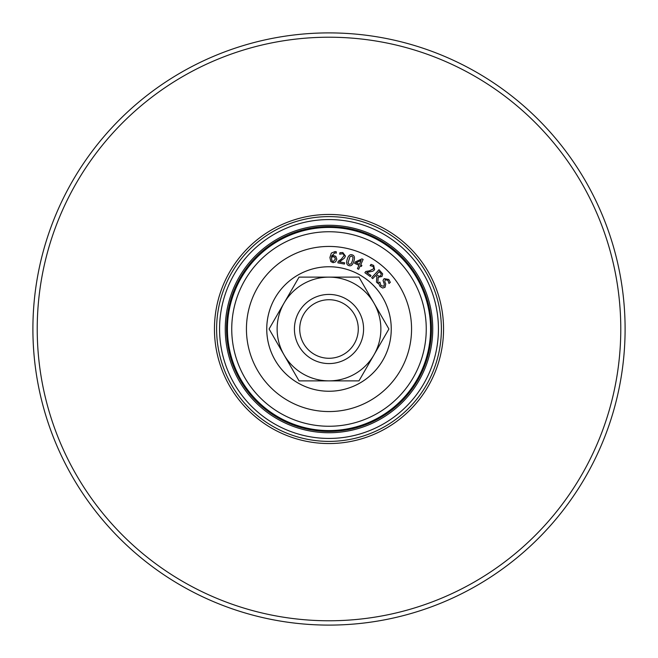 <?xml version="1.0" encoding="UTF-8"?>
<svg xmlns="http://www.w3.org/2000/svg" width="658" height="658" viewBox="0 0 658 658"><rect width="100%" height="100%" fill="white"/><g stroke="black" fill="none" stroke-linecap="round" stroke-linejoin="round"><path stroke-width="0.99" d="M329 431.442A102.442 102.442 0 0 0 417.723 277.775A102.442 102.442 0 0 0 240.277 277.775A102.442 102.442 0 0 0 329 431.442M329 227.421A101.579 101.579 0 0 1 430.579 329A101.579 101.579 0 0 1 329 430.579A101.579 101.579 0 0 1 227.421 329A101.579 101.579 0 0 1 329 227.421A101.579 101.579 0 0 1 427.749 352.811A101.579 101.579 0 0 1 305.189 427.749A101.579 101.579 0 0 0 427.749 352.811A101.579 101.579 0 0 0 329 227.421M329 225.258A103.742 103.742 0 0 0 239.158 380.875A103.742 103.742 0 0 0 418.842 380.875A103.742 103.742 0 0 0 329 225.258M329 443.55A114.55 114.55 0 0 0 428.202 271.721A114.55 114.55 0 0 0 229.798 271.721A114.55 114.55 0 0 0 329 443.55M329 216.614A112.386 112.386 0 0 1 441.386 329A112.386 112.386 0 0 1 329 441.386A112.386 112.386 0 0 1 216.614 329A112.386 112.386 0 0 1 329 216.614M329 620.774A291.774 291.774 0 0 1 76.312 183.113A291.774 291.774 0 0 1 581.688 183.113A291.774 291.774 0 0 1 329 620.774M329 625.1A296.1 296.1 0 0 0 625.1 329A296.1 296.1 0 0 0 329 32.9A296.1 296.1 0 0 0 32.9 329A296.1 296.1 0 0 0 329 625.1M309.647 409.26A82.554 82.554 0 0 1 269.171 272.116A82.554 82.554 0 0 1 408.182 305.625A82.554 82.554 0 0 1 309.647 409.26M314.409 389.52A62.247 62.247 0 0 1 283.886 286.107A62.247 62.247 0 0 1 388.705 311.374A62.247 62.247 0 0 1 314.409 389.52M382.652 288.023L380.094 286.485L378.473 283.22L379.855 282.06L380.982 285.605L383.91 286.304L384.33 284.223L383.046 280.423L384.108 278.638L388.804 279.453L390.317 282.372L389.001 283.475L387.907 280.324L385.177 279.691L384.782 281.854L385.761 283.919L385.037 287.307L382.652 288.023M361.168 260.404L356.118 262.748L359.433 264.245L361.168 260.404M361.875 265.355L361.39 266.416L360.222 265.881L358.684 269.262L357.417 268.694L358.947 265.306L354.604 263.34L355.23 261.95L361.933 258.874L363.142 259.416L360.699 264.82L361.875 265.355M334.725 257.229L333.367 256.768L331.41 257.245L331.936 260.823L333.244 261.514L335.341 259.153L334.725 257.229M335.81 256.357L336.814 259.178L335.638 261.826L333.162 262.698L330.842 261.571L329.897 257.517L331.352 253.075L335.111 251.562L336.328 251.784L336.246 253.174L334.848 252.795L331.468 256.209L333.762 255.592L335.81 256.357M344.652 262.83L344.422 264.055L337.867 262.846L338.146 261.341L341.181 259.26L343.986 255.855L343.706 254.424L342.481 253.749L339.692 254.194L339.972 252.68L342.818 252.54L345.45 256.044L344.504 258.068L339.429 261.868L344.652 262.83M352.449 260.831L353.066 257.558L351.882 256.02L350.007 256.62L348.041 262.871L349.234 264.467L351.101 263.858L352.449 260.831M352.244 254.868C354.473 255.567 355.007 257.697 353.856 261.267C352.737 264.919 351.076 266.367 348.88 265.61C346.634 264.927 346.092 262.797 347.26 259.211C348.378 255.551 350.04 254.103 352.244 254.868M371.03 275.546L370.306 276.566L364.869 272.716L365.758 271.466L369.385 270.849L373.357 268.941L373.711 267.526L372.88 266.408L370.166 265.626L371.054 264.368L373.695 265.445L374.608 269.731L372.897 271.17L366.703 272.478L371.03 275.546M381.278 274.016L379.214 271.614L376.458 274.6L379.197 276.368L380.801 275.538L381.278 274.016M378.177 277.273L377.807 283.343L376.442 282.076L376.853 276.599L375.644 275.48L372.724 278.638L371.671 277.66L379.008 269.731L382.685 273.901L381.977 276.467L378.177 277.273M329 411.554A82.554 82.554 0 0 1 257.5 287.719A82.554 82.554 0 0 1 400.5 287.719A82.554 82.554 0 0 1 329 411.554M329 391.247A62.247 62.247 0 0 1 275.093 297.877A62.247 62.247 0 0 1 382.907 297.877A62.247 62.247 0 0 1 329 391.247M343.641 303.642A29.281 29.281 0 0 1 343.641 354.358A29.281 29.281 0 0 1 299.719 329A29.281 29.281 0 0 1 343.641 303.642M346.289 299.053A34.578 34.578 0 0 0 299.053 311.711A34.578 34.578 0 0 0 311.711 358.947A34.578 34.578 0 0 0 358.947 346.289A34.578 34.578 0 0 0 346.289 299.053M299.053 346.289A34.578 34.578 0 0 1 329 294.422A34.578 34.578 0 0 1 358.947 346.289A34.578 34.578 0 0 1 299.053 346.289M299.045 380.883L358.955 380.883L388.911 329L358.955 277.117L299.045 277.117L269.089 329L299.045 380.883M284.075 354.933A51.875 51.875 0 0 0 373.925 354.933A51.875 51.875 0 0 0 329 277.125A51.875 51.875 0 0 0 284.075 354.933M438.434 329A109.434 109.434 0 0 0 329 219.566A109.434 109.434 0 0 0 219.566 329A109.434 109.434 0 0 0 329 438.434A109.434 109.434 0 0 0 438.434 329M423.546 351.791A97.261 97.261 0 0 1 261.983 399.488A97.261 97.261 0 0 1 301.463 235.72A97.261 97.261 0 0 1 423.546 351.791A97.261 97.261 0 0 1 261.983 399.488A97.261 97.261 0 0 1 301.463 235.72A97.261 97.261 0 0 1 423.546 351.791A97.261 97.261 0 0 1 261.983 399.488A97.261 97.261 0 0 1 301.463 235.72A97.261 97.261 0 0 1 423.546 351.791"/></g></svg>
